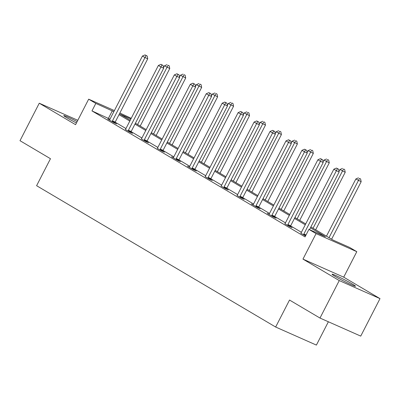 <?xml version="1.0" encoding="UTF-8"?>
<svg xmlns="http://www.w3.org/2000/svg" width="400" height="400" viewBox="0 0 400 400"><rect width="100%" height="100%" fill="white"/><g stroke="black" fill="none" stroke-linecap="round" stroke-linejoin="round"><path stroke-width="0.6" d="M352.37 284.035A13.17 0.77 27.2 0 0 339.66 277.31A13.17 0.77 27.2 0 0 332.065 274.205A13.17 0.77 27.2 0 0 335.19 276.42A13.17 0.77 27.2 0 0 347.9 283.145A13.17 0.77 27.2 0 0 355.495 286.25A13.17 0.77 27.2 0 0 352.37 284.035M77.14 121.6A13.17 0.77 27.2 0 0 63.77 115.59A13.17 0.77 27.2 0 0 66.895 117.8A13.17 0.77 27.2 0 0 76.44 122.96M310.865 226.96L333.13 240.125L349.645 247.445L356.805 251.675L316.06 233.62L308.9 229.385L325.42 236.705L310.415 227.835M343.705 277.165L302.96 259.11L339.255 280.57L319.99 318.055L360.735 336.11L380 298.625L343.705 277.165L356.805 251.675M328.375 321.77L316.395 345.09L275.65 327.03L36.6 185.7L50.47 158.71L20 140.695L39.265 103.21L75.565 124.67L88.665 99.18L114.4 110.585M119.87 113.01L131.225 118.31M339.255 280.57L380 298.625M77.81 120.295L39.265 103.21M110.01 119.13L91.965 110.91L305.05 236.885L308.9 229.385M301.415 232.29L290.615 225.905M285.465 222.86L274.665 216.475M269.515 213.43L258.715 207.045M253.56 204L242.765 197.615M237.61 194.57L226.815 188.185M221.66 185.14L210.865 178.755M205.71 175.71L194.915 169.325M189.76 166.28L178.965 159.895M173.81 156.85L163.01 150.465M157.86 147.42L147.06 141.035M141.91 137.99L131.11 131.605M125.96 128.56L115.16 122.175M109.54 119.845L107.72 119.04L113.855 122.67L116.61 123.89L114.955 122.91M125.325 129.45L129.805 132.1L132.56 133.32L130.905 132.34M141.28 138.88L145.755 141.53L148.51 142.75L146.855 141.77M157.23 148.31L161.71 150.96L164.46 152.18L162.805 151.2M173.34 157.565L171.525 156.76L177.66 160.39L180.41 161.61L178.755 160.63M189.29 166.995L187.475 166.19L193.61 169.82L196.36 171.04L194.705 170.06M205.08 176.6L209.56 179.25L212.31 180.47L210.655 179.49M221.03 186.03L225.51 188.68L228.26 189.9L226.605 188.92M236.98 195.46L241.46 198.11L244.215 199.33L242.555 198.35M253.095 204.715L251.275 203.91L257.41 207.54L260.165 208.76L258.51 207.78M269.045 214.145L267.225 213.34L273.36 216.97L276.115 218.19L274.46 217.21M284.83 223.75L289.31 226.4L292.065 227.62L290.41 226.64M300.78 233.18L305.53 235.945M302.96 259.11L316.06 233.62M91.965 110.91L95.82 103.41L88.665 99.18M319.99 318.055L289.52 300.04L275.65 327.03M130.895 118.955L120.045 114.15L130.26 120.185M135.41 123.23L146.215 129.615M151.36 132.66L162.165 139.045M167.31 142.09L178.115 148.475M183.26 151.52L194.065 157.905M199.21 160.95L210.015 167.335M215.165 170.38L225.965 176.765M231.115 179.81L241.915 186.195M247.065 189.24L257.865 195.625M263.015 198.67L273.815 205.055M278.965 208.1L289.765 214.485M294.915 217.53L305.715 223.915M113.86 111.63L95.82 103.41M305.265 224.795L294.465 218.405M289.315 215.365L278.515 208.975M273.365 205.935L262.565 199.545M257.415 196.5L246.615 190.115M241.465 187.07L230.665 180.685M225.515 177.64L214.715 171.255M209.565 168.21L198.765 161.825M193.615 158.78L182.81 152.395M177.665 149.35L166.86 142.965M161.715 139.92L150.91 133.535M145.765 130.49L134.96 124.105M129.815 121.06L119.01 114.675M108.485 118.23L112.34 110.73M112.47 120.83L115.22 122.05L147.74 58.775L144.99 57.555L112.47 120.83A1.69 1.185 -66.1 0 0 112.255 121.435L112.2 121.69M146.05 55.515L147.15 56.005L145.025 54.91L146.05 55.515L144.99 57.555L142.43 56.04L109.91 119.32A1.69 1.185 -66.1 0 1 109.55 119.835L109.375 120.02M115.22 122.05A1.69 1.185 -66.1 0 0 115.005 122.655L114.91 123.135M147.74 58.775L147.15 56.005M145.025 54.91L142.43 56.04M140.2 126.06L169.765 68.535L164.455 65.8L163.555 67.56M137.605 124.53L168.075 65.275L169.175 65.765L168.075 65.275M164.455 65.8L167.05 64.675M169.175 65.765L169.765 68.535M128.42 130.26L131.17 131.48L163.69 68.205L160.94 66.985L128.42 130.26A1.69 1.185 -66.1 0 0 128.205 130.865L128.15 131.12M162 64.945L163.1 65.435L160.975 64.34L162 64.945L160.94 66.985L158.38 65.47L125.86 128.75A1.69 1.185 -66.1 0 1 125.5 129.265M131.17 131.48A1.69 1.185 -66.1 0 0 130.96 132.085L130.86 132.565M163.69 68.205L163.1 65.435M160.975 64.34L158.38 65.47M144.37 139.69L147.12 140.91L179.64 77.635L176.89 76.415L144.37 139.69A1.69 1.185 -66.1 0 0 144.155 140.295L144.1 140.55M177.95 74.375L179.05 74.865L176.925 73.77L177.95 74.375L176.89 76.415L174.33 74.9L141.815 138.18A1.69 1.185 -66.1 0 1 141.45 138.695M147.12 140.91A1.69 1.185 -66.1 0 0 146.91 141.515L146.81 141.995M179.64 77.635L179.05 74.865M176.925 73.77L174.33 74.9M156.15 135.49L185.715 77.965L180.405 75.235L179.505 76.99M153.56 133.96L184.025 74.705L185.125 75.195L184.025 74.705M180.405 75.235L183 74.105M185.125 75.195L185.715 77.965M172.1 144.92L201.665 87.395L196.355 84.665L195.455 86.42M169.51 143.39L199.975 84.135L201.075 84.625L199.975 84.135M196.355 84.665L198.95 83.535M201.075 84.625L201.665 87.395M160.32 149.12L163.07 150.34L195.59 87.065L192.84 85.845L160.32 149.12A1.69 1.185 -66.1 0 0 160.105 149.725L160.055 149.98M193.9 83.805L195 84.295L192.875 83.2L193.9 83.805L192.84 85.845L190.285 84.33L157.765 147.61A1.69 1.185 -66.1 0 1 157.4 148.125M163.07 150.34A1.69 1.185 -66.1 0 0 162.86 150.945L162.76 151.425M195.59 87.065L195 84.295M192.875 83.2L190.285 84.33M176.27 158.55L179.02 159.77L211.54 96.495L208.79 95.275L176.27 158.55A1.69 1.185 -66.1 0 0 176.055 159.155L176.005 159.41M209.85 93.235L210.95 93.725L208.83 92.63L209.85 93.235L208.79 95.275L206.235 93.76L173.715 157.04A1.69 1.185 -66.1 0 1 173.35 157.555L173.18 157.74M179.02 159.77A1.69 1.185 -66.1 0 0 178.81 160.375L178.71 160.855M211.54 96.495L210.95 93.725M208.83 92.63L206.235 93.76M192.22 167.98L194.975 169.2L227.495 105.925L224.74 104.705L192.22 167.98A1.69 1.185 -66.1 0 0 192.005 168.585L191.955 168.84M225.8 102.665L226.9 103.155L224.78 102.06L225.8 102.665L224.74 104.705L222.185 103.19L189.665 166.47A1.69 1.185 -66.1 0 1 189.3 166.985L189.13 167.17M194.975 169.2A1.69 1.185 -66.1 0 0 194.76 169.805L194.66 170.285M227.495 105.925L226.9 103.155M224.78 102.06L222.185 103.19M188.05 154.35L217.615 96.825L212.305 94.095L211.405 95.85M185.46 152.82L215.925 93.565L217.025 94.055L215.925 93.565M212.305 94.095L214.9 92.965M217.025 94.055L217.615 96.825M204 163.78L233.565 106.255L228.26 103.525L227.355 105.28M201.41 162.25L231.875 102.995L232.975 103.485L231.875 102.995M228.26 103.525L230.85 102.395M232.975 103.485L233.565 106.255M219.95 173.21L249.515 115.685L244.21 112.955L243.305 114.71M217.36 171.68L247.825 112.425L248.925 112.915L247.825 112.425M244.21 112.955L246.805 111.825M248.925 112.915L249.515 115.685M208.17 177.41L210.925 178.63L243.445 115.355L240.69 114.135L208.17 177.41A1.69 1.185 -66.1 0 0 207.955 178.015L207.905 178.27M241.75 112.095L242.85 112.585L240.73 111.49L241.75 112.095L240.69 114.135L238.135 112.62L205.615 175.9A1.69 1.185 -66.1 0 1 205.25 176.415M210.925 178.63A1.69 1.185 -66.1 0 0 210.71 179.235L210.61 179.715M243.445 115.355L242.85 112.585M240.73 111.49L238.135 112.62M235.9 182.64L265.47 125.115L260.16 122.385L259.255 124.14M233.31 181.11L263.775 121.855L264.875 122.345L263.775 121.855M260.16 122.385L262.755 121.255M264.875 122.345L265.47 125.115M224.12 186.84L226.875 188.06L259.395 124.785L256.64 123.565L224.12 186.84A1.69 1.185 -66.1 0 0 223.905 187.445L223.855 187.7M257.7 121.525L258.805 122.015L256.68 120.92L257.7 121.525L256.64 123.565L254.085 122.05L221.565 185.33A1.69 1.185 -66.1 0 1 221.205 185.845M226.875 188.06A1.69 1.185 -66.1 0 0 226.66 188.665L226.56 189.145M259.395 124.785L258.805 122.015M256.68 120.92L254.085 122.05M251.85 192.07L281.42 134.545L276.11 131.815L275.205 133.57M249.26 190.54L279.725 131.285L280.825 131.775L279.725 131.285M276.11 131.815L278.705 130.685M280.825 131.775L281.42 134.545M240.07 196.27L242.825 197.49L275.345 134.215L272.59 132.995L240.07 196.27A1.69 1.185 -66.1 0 0 239.855 196.875L239.805 197.13M273.65 130.955L274.755 131.445L272.63 130.35L273.65 130.955L272.59 132.995L270.035 131.48L237.515 194.76A1.69 1.185 -66.1 0 1 237.155 195.275M242.825 197.49A1.69 1.185 -66.1 0 0 242.61 198.095L242.51 198.575M275.345 134.215L274.755 131.445M272.63 130.35L270.035 131.48M267.805 201.5L297.37 143.975L292.06 141.245L291.155 143M265.21 199.97L295.675 140.715L296.775 141.205L295.675 140.715M292.06 141.245L294.655 140.115M296.775 141.205L297.37 143.975M256.02 205.7L258.775 206.92L291.295 143.645L288.54 142.425L256.02 205.7A1.69 1.185 -66.1 0 0 255.805 206.305L255.755 206.56M289.6 140.385L290.705 140.875L288.58 139.78L289.6 140.385L288.54 142.425L285.985 140.91L253.465 204.19A1.69 1.185 -66.1 0 1 253.105 204.705L252.93 204.89M258.775 206.92A1.69 1.185 -66.1 0 0 258.56 207.525L258.46 208.005M291.295 143.645L290.705 140.875M288.58 139.78L285.985 140.91M283.755 210.93L313.32 153.405L308.01 150.675L307.105 152.43M281.16 209.4L311.625 150.145L312.73 150.635L311.625 150.145M308.01 150.675L310.605 149.545M312.73 150.635L313.32 153.405M271.97 215.13L274.725 216.35L307.245 153.075L304.49 151.855L271.97 215.13A1.69 1.185 -66.1 0 0 271.76 215.735L271.705 215.99M305.55 149.815L306.655 150.305L304.53 149.21L305.55 149.815L304.49 151.855L301.935 150.34L269.415 213.62A1.69 1.185 -66.1 0 1 269.055 214.135L268.88 214.32M274.725 216.35A1.69 1.185 -66.1 0 0 274.51 216.955L274.41 217.435M307.245 153.075L306.655 150.305M304.53 149.21L301.935 150.34M299.705 220.365L329.27 162.835L323.96 160.105L323.055 161.86M297.11 218.83L327.575 159.575L328.68 160.065L327.575 159.575M323.96 160.105L326.555 158.975M328.68 160.065L329.27 162.835M287.92 224.56L290.675 225.78L323.195 162.505L320.44 161.285L287.92 224.56A1.69 1.185 -66.1 0 0 287.71 225.165L287.655 225.42M321.505 159.245L322.605 159.735L320.48 158.64L321.505 159.245L320.44 161.285L317.885 159.77L285.365 223.05A1.69 1.185 -66.1 0 1 285.005 223.565M290.675 225.78A1.69 1.185 -66.1 0 0 290.46 226.385L290.36 226.865M323.195 162.505L322.605 159.735M320.48 158.64L317.885 159.77M315.655 229.795L345.22 172.265L339.91 169.535L339.01 171.29M313.06 228.26L343.525 169.005L344.63 169.495L343.525 169.005M339.91 169.535L342.505 168.405M344.63 169.495L345.22 172.265M309.485 229.645L339.145 171.935L336.39 170.715L303.87 233.99A1.69 1.185 -66.1 0 0 303.66 234.595L303.605 234.85M337.455 168.675L338.555 169.165L336.43 168.07L337.455 168.675L336.39 170.715L333.835 169.2L301.315 232.48A1.69 1.185 -66.1 0 1 300.955 232.995M339.145 171.935L338.555 169.165M336.43 168.07L333.835 169.2M331.605 239.225L361.17 181.695L355.86 178.965L326.455 236.18M329.01 237.69L359.48 178.435L360.58 178.925L359.48 178.435M355.86 178.965L358.455 177.835M360.58 178.925L361.17 181.695M112.255 121.435L115.005 122.655M128.205 130.865L130.96 132.085M144.155 140.295L146.91 141.515M160.105 149.725L162.86 150.945M176.055 159.155L178.81 160.375M192.005 168.585L194.76 169.805M207.955 178.015L210.71 179.235M223.905 187.445L226.66 188.665M239.855 196.875L242.61 198.095M255.805 206.305L258.56 207.525M271.76 215.735L274.51 216.955M287.71 225.165L290.46 226.385M303.87 233.99L306.04 234.95M303.66 234.595L305.75 235.52"/></g></svg>
